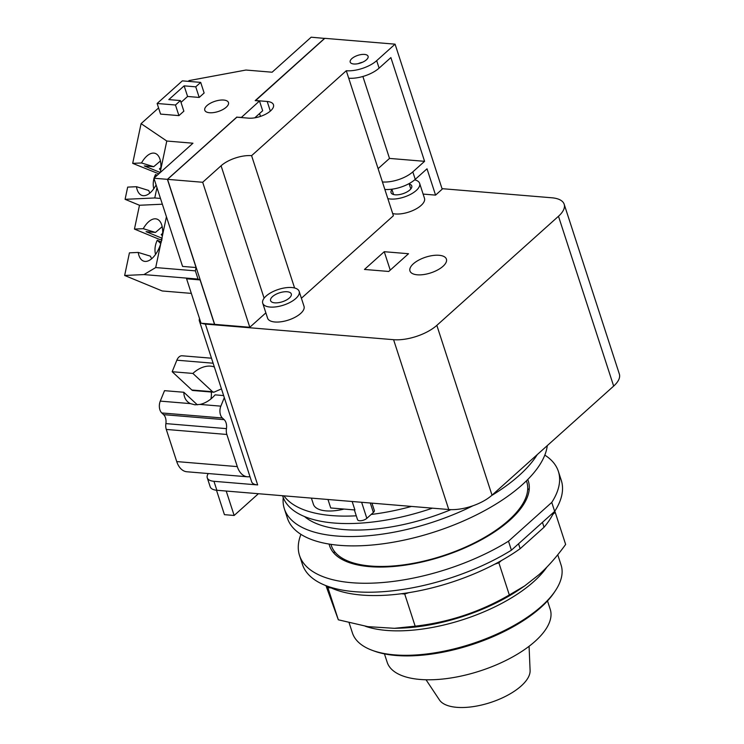 <?xml version="1.0" encoding="UTF-8"?>
<svg xmlns="http://www.w3.org/2000/svg" width="744" height="744" viewBox="0 0 744 744"><rect width="100%" height="100%" fill="white"/><g stroke="black" fill="none" stroke-linecap="round" stroke-linejoin="round"><path stroke-width="1.12" d="M426.033 679.765L439.444 699.955A48.007 20.683 -18 0 0 475.444 706.27A48.007 20.683 -18 0 0 521.191 685.968A48.007 20.683 -18 0 0 530.1 670.502L529.077 646.285M384.453 653.883L387.187 662.29A85.718 36.94 -18 0 0 448.604 678.314A85.718 36.94 -18 0 0 535.103 641.309A85.718 36.94 -18 0 0 550.235 609.308L547.5 600.91M349.122 622.821L352.405 632.902A109.721 47.281 -18 0 0 372.037 650.256L373.869 650.935A107.982 46.528 -18 0 0 540.869 607.429A107.982 46.528 -18 0 0 554.336 592.298L555.415 590.671A109.721 47.281 -18 0 0 561.106 565.087L557.749 554.773M372.037 650.256A109.721 47.281 -18 0 0 541.734 606.044A109.721 47.281 -18 0 0 555.415 590.671M325.946 585.64L338.325 619.799L367.852 626.643L394.404 628.317L415.161 626.178C448.678 622.328 480.066 611.921 509.324 594.968L524.743 585.863L539.075 574.601C547.909 566.733 556.772 556.689 565.645 544.45L555.201 512.3L552.746 514.504A128.024 55.168 162 0 0 553.927 512.058M554.801 511.193L555.201 512.3M542.45 522.344L544.041 527.264L520.149 548.7A128.024 55.168 -18 0 1 501.326 560.613L498.871 562.817L509.324 594.968M498.871 562.817L494.769 564.175A128.024 55.168 162 0 0 501.326 560.613M494.769 564.175A128.024 55.168 -18 0 1 408.819 592.67L404.717 594.028L415.161 626.178M404.717 594.028L401.369 593.749A128.024 55.168 162 0 0 408.819 592.67M401.369 593.749A128.024 55.168 -18 0 1 331.229 587.927L327.881 587.648L338.325 619.799M327.881 587.648L327.341 586.16M544.041 527.264A128.024 55.168 -18 0 0 552.746 514.504M331.229 587.927A128.024 55.168 162 0 1 328.439 586.551M520.149 548.7L518.549 543.78M554.671 511.379L511.407 550.188L508.496 541.214L551.76 502.414L554.671 511.379A136.078 58.636 -18 0 0 561.283 480.336L558.363 471.371A136.078 58.636 -18 0 0 544.813 455.114M300.939 534.35A136.078 58.636 -18 0 0 299.525 555.47L302.445 564.436A136.078 58.636 -18 0 0 511.407 550.188M299.525 555.47A136.078 58.636 -18 0 0 508.496 541.214M551.76 502.414A136.078 58.636 -18 0 0 558.363 471.371M527.738 479.527A104.513 45.031 162 0 1 528.342 481.126A104.513 45.031 162 0 1 509.891 520.14A104.513 45.031 162 0 1 404.429 565.254A104.513 45.031 162 0 1 329.555 545.715A104.513 45.031 162 0 1 329.099 544.069M334.382 551.323A104.513 45.031 -18 0 0 334.075 553.331M529.161 489.943A104.513 45.031 -18 0 0 527.729 488.501M160.89 167.595A17.419 13.271 -67.6 0 0 159.439 168.935L160.713 170.143M156.724 175.705L155.505 174.542L157.226 175.258M155.505 174.542A17.419 13.271 -67.6 0 0 154.148 178.021M154.008 178.504A17.419 13.271 -67.6 0 0 153.794 188.706M162.648 233.318A17.419 13.271 -67.6 0 0 161.197 234.658L162.471 235.867M161.318 242.098L161.02 241.819A17.419 13.271 112.4 0 1 161.792 240.368M160.788 243.614L157.263 240.266L161.02 241.819M157.263 240.266A17.419 13.271 -67.6 0 0 155.552 254.429M156.101 184.94A22.032 11.039 107.1 0 1 144.048 195.7A22.032 11.039 107.1 0 1 142.085 195.458A22.032 11.039 107.1 0 1 136.468 186.707L148.688 190.464L149.832 193.096M162.201 238.312L146.057 231.654L155.459 232.435L143.248 228.687A22.032 11.039 107.1 0 1 154.808 218.81A22.032 11.039 107.1 0 1 156.77 219.052A22.032 11.039 107.1 0 1 162.49 235.42L160.723 243.781A22.032 11.039 107.1 0 1 145.805 261.423A22.032 11.039 107.1 0 1 143.843 261.181A22.032 11.039 107.1 0 1 138.226 252.43L150.446 256.178L151.59 258.81M162.294 227.273L161.671 227.013M160.425 160.992L153.701 166.712L141.49 162.964A22.032 11.039 107.1 0 1 153.05 153.097A22.032 11.039 107.1 0 1 155.012 153.329A22.032 11.039 107.1 0 1 160.732 169.697L160.481 172.338M160.276 172.515L144.299 165.931L153.701 166.712M160.537 161.55L159.913 161.29M223.637 395.566L215.072 394.859A22.208 15.466 132.9 0 1 200.015 404.42L194.928 404.81L190.427 403.62A22.208 15.466 132.9 0 1 187.609 401.723A22.208 15.466 132.9 0 1 183.833 392.265L197.327 404.81M221.47 388.898L213.826 392.237L212.552 391.725L192.891 373.432A22.208 15.466 132.9 0 1 210.552 366.141A22.208 15.466 132.9 0 1 214.356 367.006M213.826 392.237L192.901 390.498A3.915 2.465 -85.3 0 1 191.85 390.005L172.18 371.721L192.891 373.432M183.833 392.265L164.517 390.665L160.276 401.118A8.705 5.478 94.7 0 0 161.783 412.957L163.596 414.641A8.705 5.478 -85.3 0 1 165.884 423.606A8.705 5.478 94.7 0 0 166.284 429.437L176.728 461.578A20.906 13.15 94.7 0 0 186.865 471.761L247.445 476.792A20.906 13.15 94.7 0 0 249.975 476.616M162.183 226.715L155.459 232.435M182.345 80.864L200.694 82.389L195.746 86.825L184.14 85.858L168.814 99.603L180.42 100.57L175.472 105.006L157.124 103.481L182.345 80.864M158.816 173.836L132.692 163.364L141.49 162.964M136.468 186.707L127.67 187.116L125.094 199.327L154.761 197.96L156.956 187.572M161.95 239.67L159.644 239.475L134.45 229.087L143.248 228.687M138.226 252.43L129.428 252.839L124.648 275.475L162.238 290.969L191.338 293.387M224.307 397.622L220.847 406.15A8.705 5.478 94.7 0 0 222.363 417.979L224.167 419.663A8.705 5.478 -85.3 0 1 226.455 428.637A8.705 5.478 94.7 0 0 226.855 434.468L237.299 466.609A20.906 13.15 94.7 0 0 247.445 476.792M210.905 398.961A13.931 8.77 94.7 0 0 211.305 392.032M211.501 358.217L182.141 355.781A8.705 5.478 94.7 0 0 176.849 360.198L172.18 371.721M211.491 358.199L200.08 357.25A20.906 13.15 94.7 0 0 199.559 357.222M166.433 216.746L162.49 235.42M134.45 229.087L139.481 205.26L162.359 204.209M139.481 205.26L125.094 199.327M160.49 198.443L154.761 197.96M160.723 243.781L155.701 267.561L143.955 274.583L124.648 275.475M324.691 38.418L311.159 37.2L272.118 72.215L245.948 70.038L189.088 80.585L188.241 81.356M254.774 117.831L262.669 110.744L259.498 100.989L241.251 117.543M200.09 279.921L214.523 324.347L201.029 323.231L186.595 278.805L200.09 279.921L198.034 279.074L195.365 270.853L196.063 267.533L182.568 266.417L153.915 178.225L192.956 143.211L166.786 141.035L160.732 169.697M132.692 163.364L141.081 123.643L166.786 141.035M180.42 100.57L183.861 111.181L178.923 115.618L160.574 114.092L157.124 103.481M178.923 115.618L175.472 105.006M200.694 82.389L204.135 93L199.197 97.436L187.59 96.469L181.006 102.384M187.59 96.469L184.14 85.858M199.197 97.436L195.746 86.825M209.548 112.735A12.453 5.366 162 0 1 204.777 110.242A12.453 5.366 162 0 1 210.487 103.184A12.453 5.366 162 0 1 223.693 100.049A12.453 5.366 162 0 1 228.464 102.542A12.453 5.366 162 0 1 222.754 109.591A12.453 5.366 162 0 1 209.548 112.735M158.574 107.954L141.081 123.643M378.101 168.646L389.512 158.416L362.886 76.483M362.542 62.236A9.402 4.055 -18 0 0 358.171 63.659M353.8 63.993A9.402 4.055 162 0 1 350.201 62.115A9.402 4.055 162 0 1 354.507 56.786A9.402 4.055 162 0 1 364.486 54.414A9.402 4.055 162 0 1 368.085 56.302A9.402 4.055 162 0 1 363.779 61.622A9.402 4.055 162 0 1 353.8 63.993M287.128 291.75A10.89 4.687 162 0 1 291.295 293.927A10.89 4.687 162 0 1 286.31 300.092A10.89 4.687 162 0 1 274.759 302.836A10.89 4.687 162 0 1 270.593 300.66A10.89 4.687 162 0 1 275.578 294.494A10.89 4.687 162 0 1 287.128 291.75M409.209 183.991A10.89 4.687 162 0 1 411.758 185.898A10.89 4.687 162 0 1 406.763 192.064A10.89 4.687 162 0 1 395.222 194.807A10.89 4.687 162 0 1 391.046 192.631A10.89 4.687 162 0 1 391.986 189.59M198.034 279.074L143.955 274.583M195.365 270.853L155.701 267.561M153.915 178.225L167.409 179.341L196.063 267.533M236.936 117.189L241.205 117.394M324.654 38.316L255.183 100.626L259.498 100.989M236.88 117.031L167.409 179.341M167.558 179.406L214.579 324.114M382.425 181.955L348.713 78.213A22.646 9.756 -18 0 0 379.105 68.132L390.879 57.586L424.582 161.327L412.818 171.883A22.646 9.756 162 0 1 382.425 181.955L384.853 189.432A22.646 9.756 -18 0 0 415.245 179.36L427.019 168.804L435.566 195.114L423.113 194.082M389.512 158.416L424.582 161.327M255.508 100.654L324.793 38.335L395.073 44.166L376.678 60.664A22.646 9.756 162 0 1 346.286 70.736L348.713 78.213M265.859 312.871L249.798 327.276L202.684 182.271L221.08 165.773A22.729 9.793 162 0 1 251.593 155.663L346.286 70.736M255.462 100.505L267.198 101.482A16.377 7.059 162 0 1 273.476 104.755A16.377 7.059 162 0 1 265.971 114.027A16.377 7.059 162 0 1 248.608 118.157L236.871 117.18L167.54 179.351L214.663 324.356L249.798 327.276M202.684 182.271L167.54 179.351M270.063 307.049A19.158 8.258 -18 0 0 290.383 302.222A19.158 8.258 -18 0 0 299.162 291.369A19.158 8.258 -18 0 0 291.825 287.537A19.158 8.258 -18 0 0 271.504 292.364A19.158 8.258 -18 0 0 262.725 303.217A19.158 8.258 -18 0 0 270.063 307.049M387.829 198.592A19.158 8.258 -18 0 0 390.526 199.02A19.158 8.258 -18 0 0 410.837 194.193A19.158 8.258 -18 0 0 419.625 183.34A19.158 8.258 -18 0 0 414.668 179.862M200.88 322.766A15.68 6.752 162 0 1 199.383 320.934A15.68 6.752 162 0 1 199.522 318.581M260.493 116.39L259.563 113.534M251.593 155.663L294.587 287.984M384.853 189.432L393.399 215.741L301.404 298.251M395.073 44.166L442.187 189.171L435.566 195.114M299.162 291.369L304.026 306.323A19.158 8.258 162 0 1 295.238 317.167A19.158 8.258 162 0 1 274.927 321.994A19.158 8.258 162 0 1 267.58 318.162L262.725 303.217M419.625 183.34L424.48 198.295A19.158 8.258 162 0 1 415.701 209.138A19.158 8.258 162 0 1 395.38 213.965A19.158 8.258 162 0 1 392.683 213.537M439.062 255.285A19.158 8.258 162 0 1 446.409 259.126A19.158 8.258 162 0 1 437.621 269.979A19.158 8.258 162 0 1 417.31 274.806A19.158 8.258 162 0 1 409.963 270.965A19.158 8.258 162 0 1 418.751 260.112A19.158 8.258 162 0 1 439.062 255.285M330.941 544.357L331.303 545.473A102.765 44.277 -18 0 0 404.941 564.687A102.765 44.277 -18 0 0 508.636 520.326A102.765 44.277 -18 0 0 526.78 481.963L526.417 480.838M442.029 188.669L551.825 197.783A32.224 13.885 162 0 1 564.175 204.237A32.224 13.885 162 0 1 558.484 216.262L436.84 325.361A32.224 13.885 162 0 1 393.585 339.692L205.391 324.077A15.68 6.752 162 0 1 201.903 323.305M199.383 320.934L251.649 481.786A15.68 6.752 -18 0 0 257.657 484.93L213.947 481.303A17.419 7.505 162 0 1 207.269 477.815A17.419 7.505 162 0 1 208.32 473.547M258.401 493.718L234.146 515.471L224.437 514.662L216.495 490.231M408.53 253.723L388.749 271.458L364.467 269.449L384.248 251.704L408.53 253.723M384.248 251.704L390.237 270.128M344.072 509.073A33.099 14.257 162 0 1 326.077 510.877A33.099 14.257 162 0 1 313.391 504.246L311.401 498.117M207.269 477.815L210.189 486.781A17.419 7.505 -18 0 0 216.867 490.268L448.762 509.519A32.224 13.885 -18 0 0 492.017 495.179L613.661 386.089A32.224 13.885 -18 0 0 619.352 374.055L564.175 204.237M226.213 491.04L234.146 515.471M327.974 499.494L330.727 507.966L354.916 509.966L352.163 501.503M354.367 509.928L357.529 519.656A5.403 2.325 -18 0 0 361.398 520.661A5.403 2.325 -18 0 0 366.839 518.336L373.367 512.476A5.403 2.325 162 0 0 374.325 510.458L371.944 503.139M283.241 497.587A136.078 58.636 -18 0 0 284.348 508.756L287.379 518.094A136.078 58.636 -18 0 0 384.881 543.539A136.078 58.636 -18 0 0 522.195 484.79A136.078 58.636 -18 0 0 547.277 445.619M411.488 506.422A133.725 57.623 162 0 1 371.163 514.457M356.274 515.797A133.725 57.623 162 0 1 331.601 515.573A133.725 57.623 162 0 1 283.92 495.829M491.598 495.551A136.078 58.636 -18 0 0 519.163 475.453A136.078 58.636 -18 0 0 537.289 454.575M284.348 508.756A136.078 58.636 -18 0 0 472.998 505.753M432.45 508.161A133.725 57.623 162 0 1 334.019 523.023A133.725 57.623 162 0 1 282.767 496.257L282.59 495.727M450.976 509.631A123.439 53.187 162 0 1 343.682 529.561A123.439 53.187 162 0 1 304.529 516.55M365.332 626.253A109.721 47.281 -18 0 0 386.508 630.419A109.721 47.281 -18 0 0 533.783 581.594A109.721 47.281 -18 0 0 546.933 567.021M524.743 585.863L519.991 589.099A112.418 48.444 162 0 1 399.779 628.159L394.404 628.317M212.552 391.725L191.85 390.005M190.427 403.62L160.276 401.118M237.299 466.609L176.728 461.578M226.855 434.468L166.284 429.437M226.455 428.637L165.884 423.606M224.167 419.663L163.596 414.641M222.363 417.979L161.783 412.957M220.847 406.15L200.015 404.42M213.119 363.212L176.849 360.198M415.245 179.36L412.818 171.883M379.105 68.132L376.678 60.664M270.323 111.098L267.198 101.482M264.111 298.195L221.08 165.773M257.657 484.93L205.391 324.077M216.867 490.268L213.947 481.303M448.762 509.519L393.585 339.692M492.017 495.179L436.84 325.361M613.661 386.089L558.484 216.262M361.631 502.284L366.839 518.336M370.289 503L373.367 512.476M409.088 183.61L410.818 188.939M391.856 189.208L393.595 194.537"/></g></svg>
